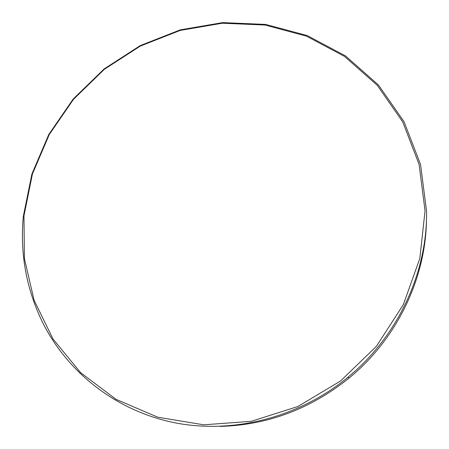 <?xml version="1.0" encoding="UTF-8"?>
<svg xmlns="http://www.w3.org/2000/svg" width="449" height="449" viewBox="0 0 449 449"><rect width="100%" height="100%" fill="white"/><g stroke="black" fill="none" stroke-linecap="round" stroke-linejoin="round"><path stroke-width="0.67" d="M23.354 216.177L31.885 174.06L48.784 134.487L73.204 98.999L104.112 68.961L140.284 45.568L180.324 29.847L222.676 22.607L265.6 24.42L307.211 35.555L345.506 55.923L378.445 84.99L404.038 121.696L420.533 164.441L426.55 211.092C427.527 272.335 397.898 336.374 347.891 377.278C298.383 418.013 232.195 434.363 173.903 422.599C115.573 410.532 67.67 372.221 42.863 322.994C26.323 289.083 19.818 253.477 23.354 216.177M425.051 210.761L419.085 164.362L402.702 121.842L377.261 85.321L344.512 56.4L306.42 36.128L265.028 25.032L222.322 23.225L180.178 30.425L140.329 46.067L104.325 69.342L73.569 99.24L49.261 134.56L32.446 173.943L23.965 215.857L24.409 258.596L34.107 300.302L53.01 339.012L80.657 372.687L116.083 399.346L157.779 417.2L203.7 424.81L251.345 421.308L297.895 406.508L340.471 381.049L376.363 346.375L403.337 304.63L419.821 258.467L425.051 210.761M220.077 426.393C267.452 425.164 310.478 409.033 349.142 378.007C397.258 338.625 426.281 277.448 426.488 218.287M347.891 377.278L349.142 378.007"/></g></svg>
